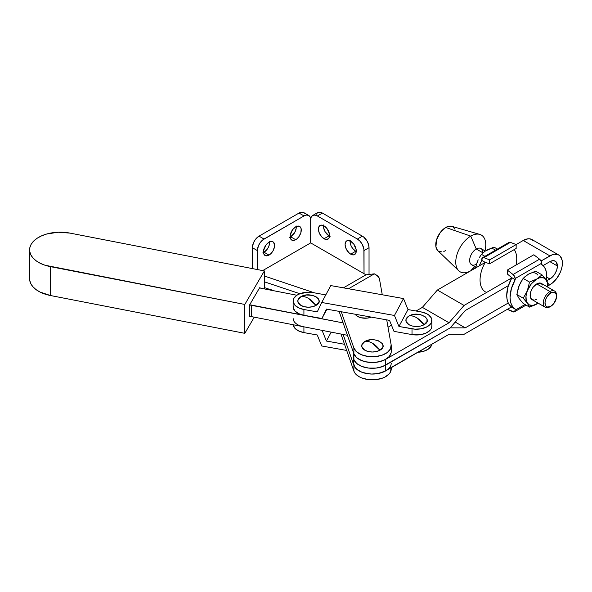 <?xml version="1.0" encoding="UTF-8"?>
<svg xmlns="http://www.w3.org/2000/svg" width="592" height="592" viewBox="0 0 592 592"><rect width="100%" height="100%" fill="white"/><g stroke="black" fill="none" stroke-linecap="round" stroke-linejoin="round"><path stroke-width="0.89" d="M261.346 288.326L259.629 287.742L249.572 304.969L343.123 322.906L251.563 305.095L251.563 316.646L347.445 335.294L251.563 316.646A4.714 2.723 0 0 0 249.572 316.52L251.563 316.646L251.563 305.095A4.714 2.723 180 0 0 249.572 304.969L249.572 316.52L249.572 304.969L259.629 287.742A4.714 2.723 180 0 0 261.346 288.326L296.888 295.245L261.346 288.326M29.6 249.883L29.6 278.758A30.643 17.693 0 0 0 50.461 295.526L244.822 333.333L254.249 317.171L244.822 333.333L244.822 304.458L264.387 270.921L264.387 288.918L264.387 270.921L70.034 233.115L264.387 270.921L244.822 304.458L244.822 333.333L50.461 295.526L50.461 266.652A30.643 17.693 180 0 1 29.6 249.883A30.643 17.693 180 0 1 70.034 233.115L58.171 232.234L46.627 234.032L41.536 235.875L37.163 238.25L33.67 241.07L31.206 244.237L29.852 247.611L29.667 251.082L30.666 254.501L32.789 257.749L35.979 260.687L40.093 263.211L44.985 265.231L244.822 304.458L50.461 266.652L50.461 295.526L40.093 292.085L35.979 289.562L32.789 286.617L30.666 283.376L29.667 279.957L29.852 276.486M293.203 305.909L293.188 307.648L294.89 310.955L298.657 313.634L303.918 315.277L321.93 318.496L326.421 309.098L321.93 318.496L326.917 309.187L321.93 318.496L303.918 315.277L303.918 309.505L298.657 307.862L294.89 305.176L293.188 301.868L293.802 298.435A15.325 8.843 180 0 1 312.968 292.603L325.792 294.89L312.968 292.603L307.026 292.241L298.79 294.18L296.651 295.401L293.802 298.435A15.325 8.843 180 0 0 293.121 301.054L293.121 306.826A15.325 8.843 0 0 0 303.918 315.277L303.918 309.505A15.325 8.843 180 0 1 293.121 301.054M308.439 298.361L315.98 305.405C326.17 300.063 310.164 290.82 300.906 296.703C303.185 296.237 305.694 296.792 308.439 298.361A18.863 10.885 -120 0 0 300.906 296.703A10.656 6.157 0 0 0 300.906 305.405A10.656 6.157 0 0 0 315.98 305.405A18.863 10.885 -120 0 0 308.439 298.361M416.546 317.66L424.079 324.705C434.269 319.362 418.263 310.127 409.005 316.002C411.285 315.543 413.793 316.098 416.546 317.66A18.863 10.885 -120 0 0 409.005 316.002A10.656 6.157 0 0 0 409.005 324.705A10.656 6.157 0 0 0 424.079 324.705A18.863 10.885 -120 0 0 416.546 317.66M303.918 326.828L303.918 332.6L317.253 334.983L303.918 332.6L298.657 330.958L294.89 328.279L293.151 324.734A15.325 8.843 0 0 0 303.918 332.6L303.918 326.828A15.325 8.843 180 0 1 293.121 318.378M417.952 352.262L423.694 351.278L428.334 349.102L431.183 346.068L431.805 344.27A15.325 8.843 0 0 1 417.952 352.262M346.683 350.442L321.722 345.98L317.253 334.983L321.722 345.98L346.683 350.442M322.063 330.358L326.421 341.044L344.537 344.285L326.421 341.044L322.063 330.358M331.194 332.134L326.421 341.044L331.194 332.134M431.864 320.353A15.325 8.843 180 0 0 421.075 311.903L407.992 309.572L421.075 311.903L426.329 313.545L428.445 314.781L431.235 317.837L431.805 319.539L431.183 322.973L430.021 324.571L426.203 327.228L420.912 328.834L414.962 329.159L398.934 326.473L394.457 315.469L398.934 326.473L407.992 309.572L403.515 298.568L394.457 315.469L403.515 298.568L330.78 285.581L321.722 302.482L330.78 285.581L403.515 298.568L407.992 309.572L398.934 326.473L412.017 328.812L412.017 334.584A15.325 8.843 0 0 0 431.864 326.133L431.864 320.353A15.325 8.843 180 0 1 412.017 328.812L412.017 334.584L393.998 331.365L389.521 320.361L393.998 331.365L412.017 334.584L420.912 334.613L426.203 333L430.021 330.343L431.183 328.745L431.864 326.088M321.722 302.482L317.253 311.888L321.722 302.482L394.457 315.469L321.722 302.482M326.421 309.098L389.521 320.361L326.421 309.098M303.918 309.505L317.253 311.888L303.918 309.505M300.906 296.703L297.991 299.848L297.991 302.253L300.906 305.405L304.362 306.737L308.439 307.204L312.524 306.737L315.98 305.405L318.896 302.253L319.103 301.054L318.289 298.694L315.98 296.703L312.524 295.364L306.36 295.016L300.906 296.703M409.005 316.002L406.09 319.155L406.09 321.56L409.005 324.705L412.469 326.044L416.546 326.51L420.623 326.044L424.079 324.705L426.995 321.56L426.995 319.155L425.404 316.935L420.623 314.67L414.467 314.322L409.005 316.002M269.501 241.351L269.501 243.867L268.664 246.672L267.125 249.343L264.017 252.222L269.02 255.108A7.896 4.558 -60 0 1 265.075 255.5A7.896 4.558 -60 0 1 263.862 249.173A7.896 4.558 -60 0 1 269.02 242.209L265.919 245.088L263.544 250.564L263.862 254.101L265.919 255.811L269.02 255.108L271.158 253.383L272.971 250.941L274.496 246.753L274.496 244.237L272.971 241.817L271.158 241.469L269.02 242.209A7.896 4.558 -60 0 1 272.971 241.817A7.896 4.558 -60 0 1 274.177 248.144A7.896 4.558 -60 0 1 269.02 255.108L264.017 252.222A7.896 4.558 120 0 0 269.575 241.921M271.158 289.584L269.752 289.962A7.896 4.558 -60 0 1 270.611 289.68M296.17 225.952L296.17 228.468L294.638 232.656L290.694 236.822L295.689 239.708A7.896 4.558 -60 0 1 291.745 240.1A7.896 4.558 -60 0 1 290.531 233.773A7.896 4.558 -60 0 1 295.689 226.81L292.589 229.689L290.213 235.165L290.531 238.709L292.589 240.411L294.601 240.211L296.784 238.953L298.797 236.83L300.854 232.752L301.173 228.838L300.336 226.995L298.797 226.107L295.689 226.81A7.896 4.558 -60 0 1 299.641 226.418A7.896 4.558 -60 0 1 300.854 232.752A7.896 4.558 -60 0 1 295.689 239.708L290.694 236.822A7.896 4.558 120 0 0 296.244 226.521M350.686 254.153A7.896 4.558 60 0 1 345.528 247.197A7.896 4.558 60 0 1 346.734 240.87A7.896 4.558 60 0 1 350.686 241.255L353.787 244.133L356.162 249.609L355.844 253.154L353.787 254.856L351.774 254.656L349.591 253.398L346.734 249.987L345.528 247.197L345.099 244.481L346.039 241.44L347.578 240.552L350.686 241.255A7.896 4.558 60 0 1 355.844 248.218A7.896 4.558 60 0 1 354.63 254.545A7.896 4.558 60 0 1 350.686 254.153L355.703 251.26L350.686 254.153M350.146 240.974A7.896 4.558 -120 0 0 355.703 251.26L356.791 251.763M324.016 238.754A7.896 4.558 60 0 1 318.851 231.798A7.896 4.558 60 0 1 320.065 225.471A7.896 4.558 60 0 1 324.016 225.863L327.117 228.734L329.492 234.21L329.174 237.755L327.117 239.457L325.104 239.264L321.878 237.029L319.369 233.211L318.533 230.406L318.851 226.862L320.065 225.471L321.878 225.115L324.016 225.863A7.896 4.558 60 0 1 329.174 232.819A7.896 4.558 60 0 1 327.961 239.146A7.896 4.558 60 0 1 324.016 238.754L329.034 235.86L324.016 238.754M323.476 225.574A7.896 4.558 -120 0 0 329.034 235.86L330.121 236.363M372.368 343.168L379.909 350.212C390.098 344.87 374.092 335.627 364.835 341.51C367.114 341.051 369.623 341.599 372.368 343.168A18.863 10.885 -120 0 0 364.835 341.51L361.919 344.662L361.919 347.06L364.835 350.212L368.291 351.544L372.368 352.011L376.453 351.544L379.909 350.212L382.824 347.06L383.031 345.861L382.217 343.508L378.295 340.74L374.447 339.823L370.289 339.823L364.835 341.51A10.656 6.157 0 0 0 364.835 350.212A10.656 6.157 0 0 0 379.909 350.212A18.863 10.885 -120 0 0 372.368 343.168M364.036 273.682L364.021 250.594L369.038 247.693L369.038 274.459L369.038 247.693A9.428 5.446 -120 0 0 362.385 236.156L357.368 239.057A9.428 5.446 60 0 1 364.021 250.594L369.038 247.693L368.527 244.459L367.092 241.136L363.688 237.059L362.385 236.156L357.368 239.057L317.379 215.969L322.396 213.068L362.385 236.156L322.396 213.068A9.479 5.469 -120 0 0 317.66 212.602L319.835 212.18L322.396 213.068L317.379 215.969L314.811 215.074L312.643 215.495A9.479 5.469 60 0 1 317.379 215.969L357.368 239.057L359.914 241.114L362.075 244.03L363.895 249.017L364.021 273.689L365.989 274.806L374.322 273.844L378.384 276.745L379.465 278.973L382.269 294.772L379.465 278.973A11.788 6.808 180 0 0 376.075 274.858L374.322 273.844L348.518 288.748L374.322 273.844L365.989 274.806L343.427 287.838L365.989 274.806L364.036 273.682M310.674 219.832A9.479 5.469 60 0 1 312.643 215.495L311.185 217.168L310.674 219.832L310.674 242.898L364.021 273.689L310.674 242.898L262.7 270.596L310.674 242.898L310.674 219.832M314.574 292.885L264.387 276.042L314.574 292.885M391.157 352.595L389.196 356.554L384.822 359.81L381.921 361.024L375.195 362.4L368.061 362.237L364.672 361.571L358.826 359.211L356.584 357.59L353.883 353.779L339.105 311.362L353.883 353.779L353.883 348.007L341.251 311.74L353.883 348.007L353.883 353.779A18.863 10.885 0 0 0 374.24 362.467A18.863 10.885 0 0 0 391.231 351.633L391.231 345.861A18.863 10.885 180 0 1 374.24 356.695A18.863 10.885 180 0 1 353.883 348.007L356.584 351.818L361.549 354.778L368.061 356.458L375.195 356.628L381.921 355.252L387.279 352.529L390.505 348.851L391.134 344.751A18.863 10.885 180 0 1 391.231 345.861M386.717 319.865L391.134 344.751L386.717 319.865M355.2 314.234L357.649 316.439L361.105 317.778L367.262 318.126L371.332 317.12A10.656 6.157 0 0 1 355.2 314.234M264.387 281.814L299.863 293.721L264.387 281.814M252.355 268.583L252.355 247.693L257.35 250.586L257.35 269.552L257.35 250.586A9.428 5.446 -60 0 1 264.017 239.035L259.022 236.149L255.315 239.582L253.472 242.772L252.355 247.693L252.355 268.583M304.569 213.268L302.727 212.21L299.027 213.053L259.022 236.149A9.428 5.446 120 0 0 252.355 247.693L257.35 250.586L258.475 245.658L260.317 242.468L262.722 239.93L304.029 215.939L299.027 213.053L259.022 236.149L264.017 239.035L304.029 215.939A9.428 5.446 -60 0 1 308.743 215.473A9.428 5.446 -60 0 1 310.689 219.432M263.462 252.51A7.896 4.558 120 0 0 264.017 252.222L262.929 252.725M290.139 237.111A7.896 4.558 120 0 0 290.694 236.822L289.599 237.325M308.743 215.473L303.74 212.58A9.428 5.446 120 0 0 299.027 213.053L304.029 215.939L306.575 215.051L308.743 215.473L310.186 217.131L310.696 219.787M316.202 214.274L317.66 212.602L312.643 215.495M350.227 240.389L350.227 242.905L351.056 245.71L352.595 248.381L355.703 251.26A7.896 4.558 -120 0 0 356.243 251.541M323.55 224.99L323.55 227.506L325.082 231.694L329.034 235.86A7.896 4.558 -120 0 0 329.574 236.141M391.231 363.185A18.863 10.885 180 0 1 374.24 374.018A18.863 10.885 180 0 1 353.883 365.331L353.883 371.103A18.863 10.885 0 0 0 374.24 379.79A18.863 10.885 0 0 0 391.231 368.957L391.231 367.691M264.387 287.594L273.815 290.753L264.387 287.594M391.134 367.847L390.505 371.954L389.196 373.878L384.822 377.134L381.921 378.347L375.195 379.724L368.061 379.561L361.549 377.874L358.826 376.534L354.919 373.086L353.883 371.103L340.97 334.036L353.883 371.103L353.883 365.331L343.123 334.458L353.883 365.331L356.584 369.142L361.549 372.102L364.672 373.123L371.613 374.063L378.673 373.448L385.762 370.851M542.842 285.092L540.407 283.072L536.737 283.908L549.938 291.53L550.767 292.973A8.17 4.714 -60 0 1 556.547 296.311A8.17 4.714 -60 0 1 550.767 306.316L553.979 303.333L556.436 297.672L556.103 294.009L553.979 292.248L551.899 292.448L549.642 293.75L546.682 297.288L545.432 300.174L544.995 302.978L545.965 306.123L547.563 307.041L550.767 306.316A8.17 4.714 -60 0 1 544.995 302.978A8.17 4.714 -60 0 1 550.767 292.973L549.938 291.53A9.346 5.395 120 0 0 543.33 302.978A9.346 5.395 120 0 0 549.938 306.797A9.346 5.395 -60 0 1 545.262 307.255A9.346 5.395 -60 0 1 543.833 299.767A9.346 5.395 -60 0 1 549.938 291.53L536.737 283.908A9.346 5.395 120 0 0 530.632 292.145A9.346 5.395 120 0 0 532.06 299.633L534.206 300.048M476.257 264.254A9.346 5.395 -60 0 1 469.648 260.443A9.346 5.395 -60 0 1 476.257 248.995L482.961 252.858L476.257 248.995A9.346 5.395 120 0 0 470.152 257.231A9.346 5.395 120 0 0 471.587 264.72L475.776 267.14M470.758 270.773L474.466 266.385L470.758 270.773M437.436 250.231L435.941 246.931L436.511 239.93L440.196 232.619L445.754 227.461L470.758 236.127L476.257 248.995L470.758 236.127A21.216 12.247 120 0 0 455.759 262.049A21.216 12.247 120 0 0 470.647 270.833A21.216 12.247 -60 0 1 458.756 270.773A21.216 12.247 -60 0 1 457.342 253.45A21.216 12.247 -60 0 1 470.758 236.127L445.754 227.461A14.141 8.17 120 0 0 436.807 239.013A14.141 8.17 120 0 0 437.754 250.564L458.756 270.773M475.554 268.235L477.344 261.827A15.325 8.85 120 0 0 475.938 267.784M538.135 303.141A15.325 8.85 -60 0 1 536.737 304.051A15.325 8.85 -60 0 1 527.354 303.215A15.325 8.85 -60 0 1 527.354 290.702L531.32 283.834L536.737 279.032L529.514 282.081L527.354 290.702A15.325 8.85 -60 0 1 536.737 279.032L542.02 274.858L536.737 279.032A15.325 8.85 -60 0 1 546.12 279.868L542.02 274.858L535.627 271.166L528.397 274.214L523.113 278.388L519.014 285.892L516.853 294.513L519.014 285.892A15.325 8.85 120 0 0 517.563 292.981M538.15 303.126L529.514 307.107L523.113 303.407L519.014 298.398L516.853 294.513L519.014 298.398L523.113 303.407L529.514 307.107L527.354 303.215L529.514 307.107L535.079 304.932L536.737 304.051L532.585 305.494L529.07 304.813L523.254 298.205L516.853 294.513L523.254 298.205L527.354 290.702L523.254 298.205L527.354 303.215L526.266 300.817L525.992 296.111L529.514 282.081L523.113 278.388L529.514 282.081L539.541 277.833L543.33 277.803L545.328 278.958L547.437 281.962L548.281 283.76L547.689 287.068L548.281 283.76L546.12 279.868A15.325 8.85 -60 0 1 547.482 286.95M536.737 304.051L538.261 303.097L536.737 304.051M518.392 287.719L520.856 281.962L524.253 277.271L528.397 274.214L535.627 271.166L542.02 274.858L545.254 278.699L547.2 282.258L547.474 286.972M556.547 296.311L556.547 295.349A9.346 5.395 120 0 0 549.938 291.53A9.346 5.395 -60 0 1 554.608 291.064L541.406 283.442A9.346 5.395 120 0 0 536.737 283.908L533.059 287.312L531.239 290.472L530.254 293.795L530.632 297.983L532.06 299.633L545.262 307.255M535.442 299.767L536.737 299.175M537.78 275.058A15.325 8.85 120 0 0 528.397 274.214L529.818 273.504M539.564 259.192L513.057 274.496A3.537 2.042 60 0 1 515.151 278.551L541.65 263.248A3.537 2.042 -120 0 0 539.564 259.192L541.31 261.597L541.65 264.35L541.65 263.248L515.151 278.551L515.151 279.653L511.814 277.729L507.314 273.978L507.314 270.07L513.486 274.866L515.107 278.025L515.225 279.609L511.399 288.6L510.067 297.317L510.4 301.165L511.399 304.48L513.027 307.144L515.225 309.061L515.151 310.208A3.537 2.042 60 0 1 514.418 311.829A3.537 2.042 60 0 1 513.057 311.851L507.314 309.335L514.241 311.91L515.151 310.208L525.015 304.51L515.151 310.208L515.151 309.105L511.814 307.181L515.225 309.061A25.93 14.97 -60 0 1 515.225 279.609L511.814 277.729L507.314 273.978L507.314 270.07L533.814 254.775L539.564 259.192L513.057 274.496L507.314 270.07L533.814 254.775L539.564 259.192M511.051 307.174L511.888 307.137L515.225 309.061L511.888 307.137L511.051 307.174M546.401 280.386L546.401 272.29L545.395 268.975L543.767 266.311L541.576 264.395A25.93 14.97 -60 0 1 546.409 280.29M511.888 277.685L508.069 286.676L506.73 295.393L507.07 299.241L508.069 302.556L509.697 305.22L511.888 307.137A25.93 14.97 120 0 1 511.851 277.752M519.014 285.892L519.806 284.071M526.984 275.139L528.397 274.214M519.806 299.308L519.014 298.398M508.905 242.476L510.4 242.357A3.537 2.042 -120 0 0 509.046 242.38L482.539 257.683A3.537 2.042 60 0 1 483.901 257.661L510.4 242.357L516.15 244.57L516.15 248.47L489.643 263.773L485.144 262.33L481.807 260.406L481.807 259.303A3.537 2.042 60 0 1 482.539 257.683M508.35 243.519L508.469 243.097M489.643 259.873L489.643 263.773L489.643 259.873L516.15 244.57L516.15 248.47L489.643 263.773L485.144 262.33L481.807 260.406L482.399 257.779L483.901 257.661L489.643 259.873L483.901 257.661L510.4 242.357L516.15 244.57L489.643 259.873M483.028 266.733L485.218 262.286A25.93 14.97 -60 0 0 485.218 291.738M481.851 260.428A25.93 14.97 120 0 0 479.261 265.86L481.888 260.362M514.226 249.58A25.93 14.97 -60 0 1 516.024 265.046M476.715 263.662L478.129 260.014M485.314 251.082L493.95 247.101L497.406 249.099L493.95 247.101L486.728 250.157A15.325 8.85 120 0 1 495.46 250.224M480.267 256.077L481.437 254.331L485.203 251.112L481.437 254.331L479.187 257.905L480.267 256.077M478.203 259.821L477.344 261.827L478.203 259.821M477.344 261.827L475.605 267.976M484.9 256.321L481.437 254.331L484.9 256.321M479.757 234.395A21.216 12.247 -60 0 1 484.952 250.853A21.216 12.247 120 0 0 470.758 236.127A21.216 12.247 -60 0 1 479.757 234.395L451.755 226.307A14.141 8.17 120 0 0 445.754 227.461L447.707 226.558L451.311 226.203M452.828 226.766L454.996 229.259M445.754 250.564L443.8 251.467M441.928 251.889L438.679 251.26M475.605 267.044A21.216 12.247 -60 0 1 470.869 270.707A21.216 12.247 120 0 0 475.605 267.044M485.299 251.052L480.933 248.529A9.346 5.395 120 0 0 476.257 248.995A9.346 5.395 -60 0 1 482.865 252.806M554.608 291.064A9.346 5.395 -60 0 1 556.532 295.852M550.767 306.316L549.938 306.797M557.398 265.978L549.901 261.649A10.612 6.127 -60 0 1 555.2 261.124A10.612 6.127 -60 0 1 557.398 265.978L556.132 261.901L554.068 260.702L552.765 260.65L549.901 261.649L543.093 265.579L549.901 261.649L557.398 265.978A10.612 6.127 -60 0 1 549.901 278.973L552.765 276.656L555.2 273.378L556.828 269.626L557.398 265.978M562.4 263.092A17.679 10.205 -60 0 1 549.901 284.752L547.926 285.884L552.336 283.065L556.843 278.307L560.291 272.335L561.445 269.168L562.163 266.052L562.163 260.413L560.291 256.292L558.737 255.004A17.679 10.205 -60 0 1 562.4 263.092M353.875 361.061L353.513 363.185L354.948 367.351L356.687 369.23L361.89 372.235L368.69 373.863L372.368 374.07L376.053 373.863L382.846 372.235L449.047 334.31L464.054 334.31L511.532 306.9L464.054 334.31L449.047 334.31L385.703 370.881L385.703 365.109A18.863 10.885 180 0 1 365.153 367.469A18.863 10.885 180 0 1 353.513 357.413A18.863 10.885 0 0 0 365.153 367.469A18.863 10.885 0 0 0 385.703 365.109L385.703 359.337A18.863 10.885 180 0 1 365.153 361.697A18.863 10.885 180 0 1 353.513 351.633M388.019 327.198L391.49 325.2L388.019 327.198M416.065 311.007L422.377 307.366L437.377 290.043L485.107 262.485L437.377 290.043L464.054 305.442L511.777 277.885L464.054 305.442L449.047 322.766L464.054 305.442L437.377 290.043L422.377 307.366L449.047 322.766L385.703 359.337L449.047 322.766L422.377 307.366L416.065 311.007M558.737 255.004A17.679 10.205 -60 0 0 549.901 255.877L523.224 240.478L549.901 255.877L541.036 260.991L552.336 254.745L554.682 254.212L558.737 255.004L532.067 239.605A17.679 10.205 120 0 0 523.224 240.478L516.143 244.57L523.224 240.478L528.012 238.813L530.173 238.902L533.621 240.892M353.875 355.281L353.875 359.536L354.948 361.579L356.687 363.458L361.89 366.463L368.69 368.091L372.368 368.298L376.053 368.091L382.846 366.463L450.238 327.85L465.238 310.534L508.395 285.61L465.238 310.534L450.238 327.85L385.703 365.109L379.59 367.469L376.053 368.091L368.69 368.091L365.153 367.469L361.89 366.463L356.687 363.458L353.875 359.536L353.513 357.413L353.513 363.185A18.863 10.885 0 0 0 365.153 373.241A18.863 10.885 0 0 0 385.703 370.881L385.703 365.109L450.238 327.85L465.238 327.857L508.276 303.008L465.238 327.857L455.233 322.078L465.238 327.857L450.238 327.85L385.703 365.109L385.703 359.337L379.59 361.697L376.053 362.311L372.368 362.526L365.153 361.697L361.89 360.691L356.687 357.686L353.875 353.757M546.742 280.793L549.901 278.973L546.719 277.137L549.901 278.973L546.742 280.793M526.051 305.109L514.426 311.821M353.513 357.405L353.513 352.721"/></g></svg>
